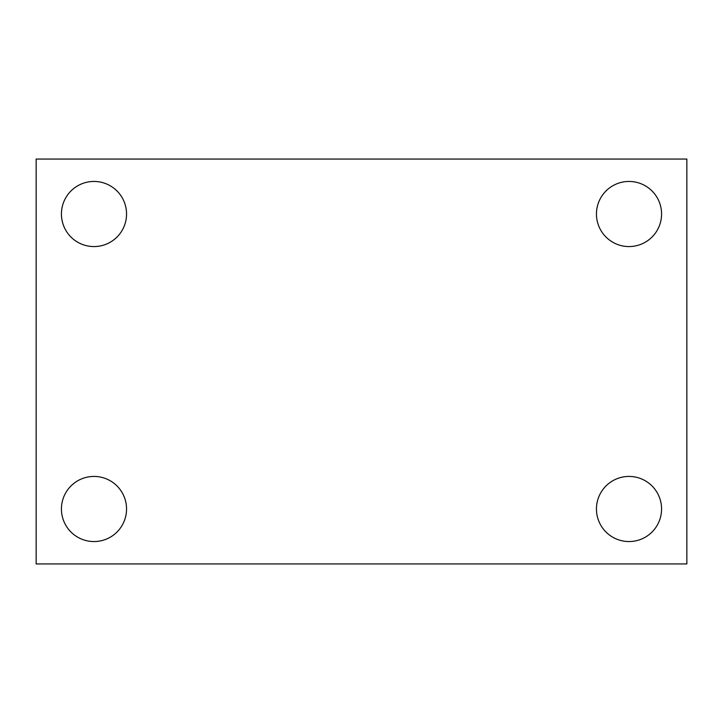 <?xml version="1.0" encoding="UTF-8"?>
<svg xmlns="http://www.w3.org/2000/svg" width="723" height="723" viewBox="0 0 723 723"><rect width="100%" height="100%" fill="white"/><g stroke="black" fill="none" stroke-linecap="round" stroke-linejoin="round"><path stroke-width="1.08" d="M36.15 159.06L686.85 159.06L686.85 563.94L36.15 563.94L36.15 159.06M93.99 476.43A32.562 32.562 0 0 1 126.552 508.992A32.562 32.562 0 0 1 93.99 541.554A32.562 32.562 0 0 1 61.428 508.992A32.562 32.562 0 0 1 93.99 476.43M629.01 476.43A32.562 32.562 0 0 1 661.572 508.992A32.562 32.562 0 0 1 629.01 541.554A32.562 32.562 0 0 1 596.448 508.992A32.562 32.562 0 0 1 629.01 476.43M629.01 181.446A32.562 32.562 0 0 1 661.572 214.008A32.562 32.562 0 0 1 629.01 246.57A32.562 32.562 0 0 1 596.448 214.008A32.562 32.562 0 0 1 629.01 181.446M93.99 181.446A32.562 32.562 0 0 1 126.552 214.008A32.562 32.562 0 0 1 93.99 246.57A32.562 32.562 0 0 1 61.428 214.008A32.562 32.562 0 0 1 93.99 181.446"/></g></svg>
